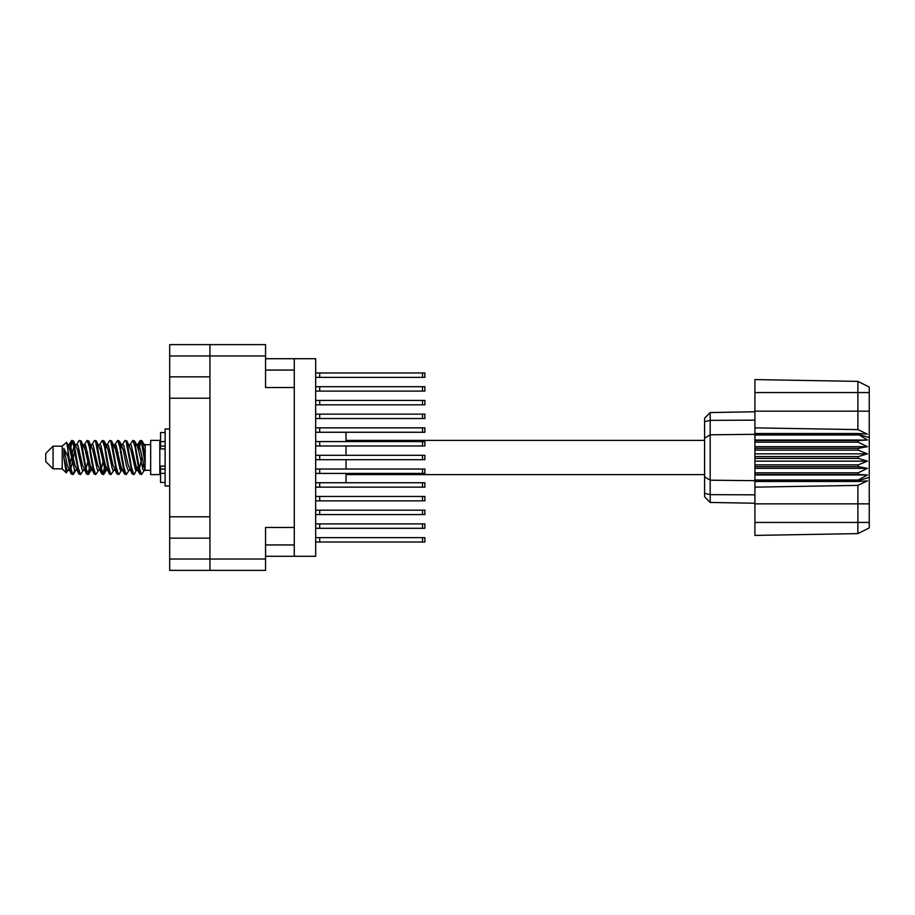 <?xml version="1.0" encoding="UTF-8"?>
<svg xmlns="http://www.w3.org/2000/svg" width="915" height="915" viewBox="0 0 915 915"><rect width="100%" height="100%" fill="white"/><g stroke="black" fill="none" stroke-linecap="round" stroke-linejoin="round"><path stroke-width="1.37" d="M265.556 355.969L169.687 355.969L169.687 559.031L209.935 559.031L209.935 344.623L265.556 344.623L265.556 387.525L294.275 387.525L294.275 556.286L265.556 556.286M169.687 376.843L209.935 376.843M169.687 516.792L209.935 516.792M209.935 398.208L169.687 398.208M209.935 538.157L169.687 538.157M169.687 355.969L169.687 344.623L209.935 344.623M294.275 527.475L265.556 527.475L265.556 570.377L169.687 570.377L169.687 559.031M294.275 556.286L315.675 556.286L315.675 358.714L294.275 358.714L294.275 387.525M265.556 358.714L294.275 358.714M209.935 570.377L209.935 559.031L265.556 559.031M315.675 523.906L424.892 523.906L424.892 528.298L315.675 528.298M319.701 523.906L319.701 528.298M315.675 537.631L424.892 537.631L424.892 542.023L315.675 542.023M319.701 537.631L319.701 542.023M315.675 510.181L424.892 510.181L424.892 514.573L315.675 514.573M319.701 510.181L319.701 514.573M315.675 482.743L424.892 482.743L424.892 487.135L315.675 487.135M319.701 482.743L319.701 487.135M315.675 455.304L424.892 455.304L424.892 459.696L315.675 459.696M319.701 455.304L319.701 459.696M315.675 427.865L424.892 427.865L424.892 432.257L315.675 432.257M319.701 427.865L319.701 432.257M315.675 400.427L424.892 400.427L424.892 404.819L315.675 404.819M319.701 400.427L319.701 404.819M315.675 496.468L424.892 496.468L424.892 500.86L315.675 500.86M319.701 496.468L319.701 500.86M315.675 469.029L424.892 469.029L424.892 473.421L315.675 473.421M319.701 469.029L319.701 473.421M315.675 441.579L424.892 441.579L424.892 445.971L315.675 445.971M319.701 441.579L319.701 445.971M315.675 414.14L424.892 414.14L424.892 418.532L315.675 418.532M319.701 414.14L319.701 418.532M315.675 372.977L424.892 372.977L424.892 377.369L315.675 377.369M319.701 372.977L319.701 377.369M315.675 386.702L424.892 386.702L424.892 391.094L315.675 391.094M319.701 386.702L319.701 391.094M53.07 468.846L53.07 446.154L45.75 453.474L45.75 461.526L53.07 468.846L62.22 468.846L66.246 472.872L68.362 469.887M53.07 446.154L62.22 446.154L62.22 468.846M136.701 457.5L139.755 473.764L141.47 474.611L139.183 467.554L134.608 441.236L132.892 440.39L135.18 447.446L136.701 457.5M142.591 468.755L143.312 464.42M144.581 469.887L141.47 474.611M75.716 457.5L78.77 473.764L80.486 474.611L78.198 467.554L73.623 441.236L71.908 440.39L74.195 447.446L75.716 457.5M83.608 469.887L80.486 474.611M90.962 457.5L94.016 473.764L95.732 474.611L93.444 467.554L88.869 441.236L87.154 440.39L89.441 447.446L90.962 457.5M98.854 469.887L95.732 474.611M106.209 457.5L109.262 473.764L110.978 474.611L108.691 467.554L104.116 441.236L102.4 440.39L104.687 447.446L106.209 457.5M114.101 469.887L110.978 474.611M121.455 457.5L124.509 473.764L126.224 474.611L123.937 467.554L119.362 441.236L117.646 440.39L119.934 447.446L121.455 457.5M129.347 469.887L126.224 474.611M69.494 448.19L71.908 440.39M72.388 440.721L70.066 450.58M84.74 448.19L85.358 444.884M84.031 445.113L87.154 440.39M99.278 445.113L102.4 440.39M101.279 446.246L100.559 450.58M115.233 448.19L115.839 444.884M114.524 445.113L117.646 440.39M129.77 445.113L132.892 440.39M145.176 469.532L145.176 470.196M150.666 457.5L150.666 474.611L159.816 474.611L159.816 440.39L150.666 440.39L150.666 457.5M346.042 459.696L346.042 469.029M346.042 473.421L346.042 482.743M74.664 470.116L73.44 474.119L71.324 474.119L67.973 456.619L63.856 448.453L63.856 457.717L66.246 472.872M72.868 474.611L70.581 467.554L67.973 450.191L67.973 456.619M89.224 468.755L87.634 474.279M90.516 466.81L88.686 474.119L86.57 474.119L80.291 441.236L79.536 440.39L78.953 440.881L76.414 445.113M88.103 474.611L85.816 467.554L81.252 441.236L79.536 440.39M105.202 464.42L102.88 474.279M105.763 466.81L103.933 474.119L101.817 474.119L95.537 441.236L94.783 440.39L94.199 440.881L91.66 445.113M103.349 474.611L101.062 467.554L96.498 441.236L94.783 440.39M120.437 464.42L119.716 468.755M121.935 469.487L119.179 474.119L117.063 474.119L110.784 441.236L110.017 440.39L109.445 440.881L106.906 445.113M121.009 466.81L120.403 470.116M118.595 474.611L116.308 467.554L111.733 441.236L110.017 440.39M138.096 466.81L134.425 474.119L132.309 474.119L126.03 441.236L125.263 440.39L124.68 440.881L122.141 445.113M136.255 466.81L135.649 470.116M133.842 474.611L131.554 467.554L126.979 441.236L125.263 440.39M145.176 456.779L145.176 446.428L142.042 440.881L145.176 456.779L145.176 463.39L141.276 441.236L140.51 440.39L139.755 441.236L138.096 448.19M142.042 440.881L140.51 440.39M140.99 440.721L138.668 450.58M145.176 444.884L145.176 446.428M139.926 440.881L137.387 445.113L138.131 444.518L138.897 445.159L140.418 449.871L144.993 469.841L145.176 463.39M62.22 446.154L66.635 442.254L67.973 450.191M346.042 432.257L346.042 441.579M346.042 445.971L346.042 455.304M145.176 470.482L143.083 469.841L138.508 449.871L136.964 445.113L135.649 444.884M130.513 470.482L127.837 469.841L126.316 465.129L123.262 449.871L120.974 444.518L123.651 445.159L128.226 465.129L132.309 474.119M118.127 452.548L117.166 457.5M115.267 470.482L112.591 469.841L108.027 449.871L106.472 445.113L105.156 444.884M100.021 470.482L97.345 469.841L92.781 449.871L88.686 440.881M101.817 474.119L97.733 465.129L93.158 445.159L92.392 444.518L89.91 444.884M87.634 452.548L86.673 457.5M84.775 470.482L82.11 469.841L77.535 449.871L73.44 440.881M73.989 446.246L72.388 452.548M71.439 457.5L70.066 464.42M69.529 470.482L66.864 469.841L63.856 457.717M121.935 445.514L121.009 448.19M117.063 474.119L112.98 465.129L108.405 445.159L105.74 444.518M106.689 445.514L105.763 448.19M102.88 462.452L101.279 468.755M91.443 445.514L90.516 448.19M87.634 462.452L86.033 468.755M86.57 474.119L82.487 465.129L77.912 445.159L75.247 444.518M74.71 450.58L73.337 457.5M72.388 462.452L70.787 468.755M71.324 474.119L67.241 465.129L63.856 448.453M141.939 457.5L139.389 468.755M138.714 470.116L137.387 469.887L135.843 465.129L131.268 445.159L128.603 444.518M123.468 470.116L122.141 469.887L120.597 465.129L116.022 445.159L113.357 444.518M109.445 474.119L105.351 465.129L100.776 445.159L98.111 444.518M94.199 474.119L90.105 465.129L85.541 445.159L82.865 444.518M78.953 474.119L74.858 465.129L70.295 445.159L69.529 444.518L68.579 445.514M136.964 469.887L136.221 470.482L135.466 469.841L130.891 449.871L126.808 440.881M121.718 469.887L120.974 470.482L120.22 469.841L115.645 449.871L111.561 440.881M103.933 474.119L106.472 469.887L105.74 470.482L104.973 469.841L100.398 449.871L96.315 440.881M92.392 470.482L89.727 469.841L85.152 449.871L81.069 440.881M77.146 470.482L74.481 469.841L69.906 449.871L66.635 442.254M858.27 456.585L754.909 456.585L754.909 458.415L858.27 458.415L858.27 456.585L867.42 453.84L858.27 450.123L858.27 448.339L867.42 446.68L858.27 442.185L858.27 440.527L867.42 440.035L858.27 434.328L754.909 434.328L754.909 427.865L857.881 429.615L857.881 392.558L754.909 392.558L754.909 379.588L857.881 381.383L869.25 387.068L869.25 527.932L857.881 533.617L754.909 535.412L754.909 522.442L857.881 522.442L857.881 485.385L754.909 487.135L754.909 522.442M754.909 481.484L858.27 481.484L858.27 480.009L754.909 480.009L754.909 487.135M754.909 474.473L858.27 474.473L858.27 472.815L754.909 472.815L754.909 480.009M858.27 474.473L867.42 474.965L858.27 480.009M858.27 458.415L867.42 461.16L858.27 464.877L858.27 466.661L867.42 468.32L858.27 472.815M858.27 464.877L754.909 464.877L754.909 466.661L858.27 466.661M858.27 448.339L754.909 448.339L754.909 450.123L858.27 450.123M858.27 440.527L754.909 440.527L754.909 442.185L858.27 442.185M869.25 437.633L858.27 434.328L858.27 433.516L754.909 433.516M754.909 427.865L754.909 411.155L869.25 411.155M754.909 392.558L754.909 411.155M754.909 440.527L754.909 434.328L710.189 434.797L710.189 502.449L704.607 496.868L704.607 418.132L710.189 412.551L754.909 411.761L710.189 412.551L710.189 434.797L704.607 438.171M704.607 476.829L710.189 480.203L754.909 480.672L858.27 480.672L869.25 477.367M754.909 472.815L754.909 466.661M754.909 464.877L754.909 458.415M754.909 456.585L754.909 450.123M754.909 448.339L754.909 442.185M724.955 502.712L721.981 502.655M754.909 503.239L710.189 502.449L704.607 496.868M754.909 434.991L858.27 434.991M869.25 527.932L857.881 533.617L857.881 522.442L869.25 522.442M869.25 392.558L857.881 392.558L857.881 381.383L869.25 387.068M858.27 481.484L867.42 480.855L857.881 485.385M857.881 429.615L867.42 434.145L858.27 433.516M754.909 440.035L867.42 440.035M754.909 446.68L867.42 446.68M754.909 453.84L867.42 453.84M754.909 461.16L867.42 461.16M754.909 468.32L867.42 468.32M754.909 474.965L867.42 474.965M165.123 432.532L160.548 432.532L160.548 448.922L165.123 448.876M165.123 466.124L160.548 466.124L160.548 482.468L165.123 482.468M169.687 428.963L165.123 428.963L165.123 486.037L169.687 486.037M265.556 544.94L294.275 544.94M294.275 370.06L265.556 370.06M422.513 523.906L422.513 528.298M422.513 537.631L422.513 542.023M422.513 510.181L422.513 514.573M422.513 482.743L422.513 487.135M422.513 455.304L422.513 459.696M422.513 427.865L422.513 432.257M422.513 400.427L422.513 404.819M422.513 496.468L422.513 500.86M422.513 469.029L422.513 473.421M422.513 441.579L422.513 445.971M422.513 414.14L422.513 418.532M422.513 372.977L422.513 377.369M422.513 386.702L422.513 391.094M869.25 503.845L754.909 503.845M704.607 493.345L710.189 494.649L754.909 494.832M754.909 420.168L710.189 420.351L704.607 421.655M165.123 441.625L160.548 441.625M165.123 473.375L160.548 473.375M165.123 468.983L160.548 468.983M165.123 446.017L160.548 446.017M346.042 474.611L704.607 474.611M145.176 470.31L150.666 470.31M159.816 468.114L160.548 468.114M159.816 446.886L160.548 446.886M145.176 444.69L150.666 444.69M346.042 440.39L704.607 440.39M136.964 445.113L134.425 440.881M121.718 445.113L119.179 440.881M106.472 445.113L103.933 440.881M138.131 444.518L136.221 444.518M139.926 474.119L137.387 469.887M124.68 474.119L122.141 469.887M71.324 440.881L68.785 445.113M91.226 469.887L88.686 474.119M75.979 469.887L73.44 474.119M145.176 444.518L143.849 444.518M138.131 470.482L136.221 470.482M122.885 470.482L120.974 470.482M107.638 470.482L105.74 470.482M69.529 444.518L67.618 444.518M165.123 448.922L160.548 448.922M165.123 466.078L160.548 466.078"/></g></svg>
